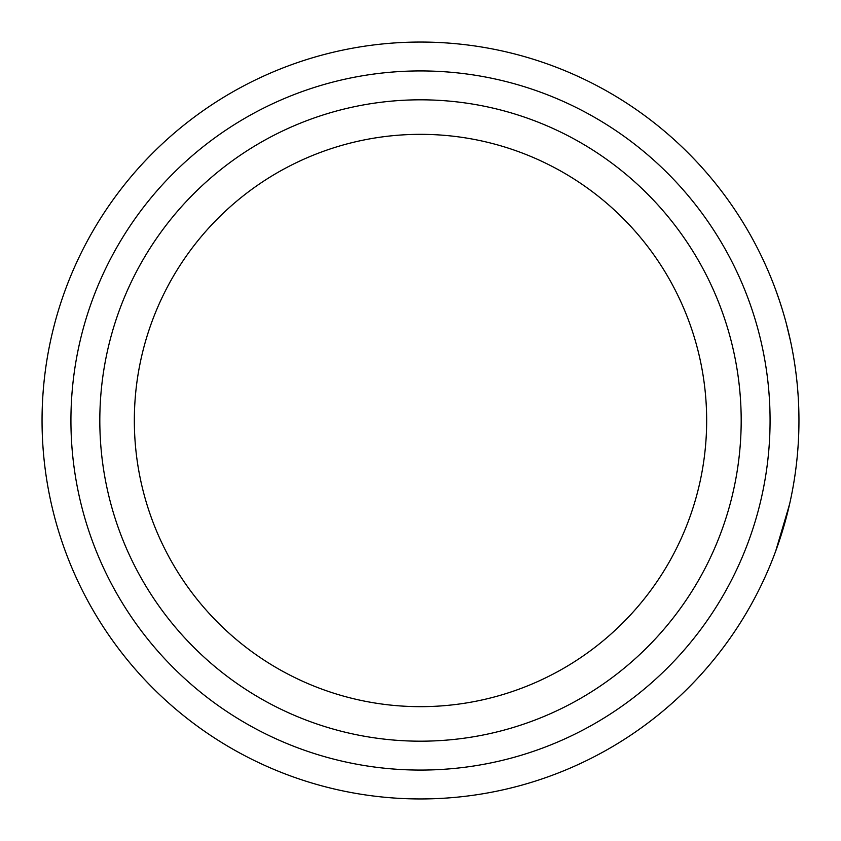 <?xml version="1.0" encoding="UTF-8"?>
<svg xmlns="http://www.w3.org/2000/svg" width="841" height="841" viewBox="0 0 841 841"><rect width="100%" height="100%" fill="white"/><g stroke="black" fill="none" stroke-linecap="round" stroke-linejoin="round"><path stroke-width="1.26" d="M798.74 432.999L798.698 434.219M42.05 420.5A378.45 378.45 0 0 1 420.5 42.05A378.45 378.45 0 0 1 798.95 420.5A378.45 378.45 0 0 1 420.5 798.95A378.45 378.45 0 0 1 42.05 420.5A378.45 378.45 0 0 0 420.5 798.95A378.45 378.45 0 0 0 798.95 420.5M134.339 420.5A286.161 286.161 0 0 0 420.5 706.661A286.161 286.161 0 0 0 706.661 420.5A286.161 286.161 0 0 0 420.5 134.339A286.161 286.161 0 0 0 134.339 420.5M741.184 420.5A320.684 320.684 0 0 0 420.5 99.816A320.684 320.684 0 0 0 99.816 420.5A320.684 320.684 0 0 0 420.5 741.184A320.684 320.684 0 0 0 741.184 420.5M784.558 317.11L782.614 310.529M780.858 304.873L780.343 303.286M782.225 309.246L779.113 299.575M775.791 290.134L775.034 288.106M779.544 300.878L775.77 290.092M790.614 341.509L786.114 322.786M794.65 363.606L794.419 362.124M794.209 360.8L794.303 361.367M778.608 298.082L777.673 295.391M777.431 294.686L776.033 290.807M794.619 363.417L794.43 362.177M784.758 317.856L784.611 317.32M784.474 316.847L783.749 314.334M798.498 438.886L798.54 438.119M778.671 542.739L789.762 503.412M786.293 517.562L775.707 551.076L789.489 504.6M787.586 328.474L787.229 327.054M787.197 326.928L787.029 326.245M777 547.502L778.335 543.717M783.129 528.789L785.452 520.684M798.666 435.06L798.855 428.815M798.876 428.132L798.929 424.663M770.072 420.5A349.572 349.572 0 0 1 420.5 770.072A349.572 349.572 0 0 1 70.928 420.5A349.572 349.572 0 0 1 420.5 70.928A349.572 349.572 0 0 1 770.072 420.5"/></g></svg>
